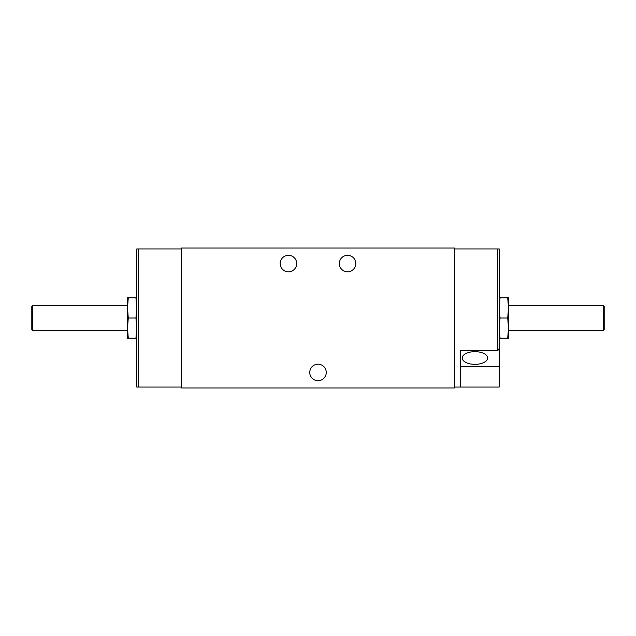 <?xml version="1.0" encoding="UTF-8"?>
<svg xmlns="http://www.w3.org/2000/svg" width="636" height="636" viewBox="0 0 636 636"><rect width="100%" height="100%" fill="white"/><g stroke="black" fill="none" stroke-linecap="round" stroke-linejoin="round"><path stroke-width="0.95" d="M136.796 364.213L136.796 248.938L138.656 248.938L138.656 387.062L136.796 387.062L136.796 364.213M499.204 271.787L499.204 350.69L498.274 349.069L497.344 350.69L497.344 248.938L499.204 248.938L499.204 271.787M181.586 387.062L138.656 387.062M136.796 297.783L135.953 297.783L136.796 307.888L135.953 318L136.796 328.112L135.953 338.217L136.796 338.217M499.204 338.217L500.047 338.217L499.204 328.112L500.047 318L499.204 307.888L500.047 297.783L499.204 297.783M454.414 387.062L499.204 387.062L499.204 350.69M454.414 248.938L497.344 248.938M138.656 248.938L181.586 248.938M181.586 387.992L454.414 387.992L454.414 248.008L181.586 248.008L181.586 387.992M296.694 263.558A8.244 8.244 0 0 0 284.324 256.419A8.244 8.244 0 0 0 284.324 270.697A8.244 8.244 0 0 0 296.694 263.558M326.244 372.442A8.244 8.244 0 0 0 313.882 365.303A8.244 8.244 0 0 0 313.882 379.581A8.244 8.244 0 0 0 326.244 372.442M355.794 263.558A8.244 8.244 0 0 0 343.432 256.419A8.244 8.244 0 0 0 343.432 270.697A8.244 8.244 0 0 0 355.794 263.558M460.321 387.062L460.321 350.69L497.344 350.69M603.246 305.558L603.246 330.442L604.2 329.488L604.2 306.512L603.246 305.558L508.538 305.558L508.538 307.888L508.538 297.783L507.703 297.783L508.538 307.888L507.703 318L508.538 328.112L507.703 338.217L500.047 338.217M507.703 338.217L508.538 338.217L508.538 307.888M507.703 318L500.047 318M507.703 297.783L500.047 297.783M128.297 338.217L127.462 328.112L127.462 338.217L135.953 338.217M32.754 305.558L32.754 330.442L31.8 329.488L31.8 306.512L32.754 305.558L127.462 305.558L127.462 328.112L128.297 318L127.462 307.888L128.297 297.783L135.953 297.783M128.297 297.783L127.462 297.783L127.462 307.888M128.297 318L135.953 318M127.462 328.112L127.462 330.442L32.754 330.442M499.204 366.495L460.321 366.495L460.321 350.69M474.941 351.652A12.712 6.352 0 0 1 487.637 357.663A12.712 6.352 0 0 1 474.941 364.364A12.712 6.352 0 0 1 462.253 357.663A12.712 6.352 0 0 1 474.941 351.652M508.538 330.442L603.246 330.442"/></g></svg>
